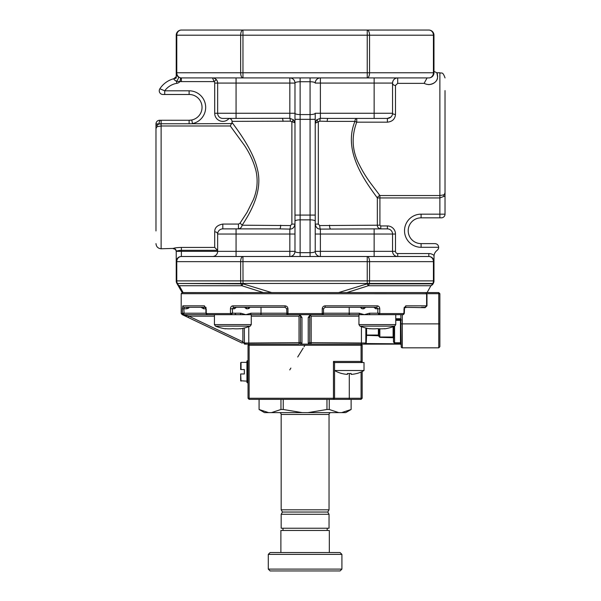 <?xml version="1.0" encoding="UTF-8"?>
<svg xmlns="http://www.w3.org/2000/svg" width="601" height="601" viewBox="0 0 601 601"><rect width="100%" height="100%" fill="white"/><g stroke="black" fill="none" stroke-linecap="round" stroke-linejoin="round"><path stroke-width="0.9" d="M281.17 528.241L329.04 528.241L329.04 514.276L281.17 514.276L281.17 528.241M281.17 514.276L282.455 512.044L327.748 512.044L329.04 514.276M327.748 512.044L329.04 509.806L329.04 414.465A1.841 1.841 0 0 1 330.881 412.624M282.455 512.044L281.17 509.806L329.04 509.806M281.17 509.806L281.17 414.465A1.841 1.841 0 0 0 279.33 412.624M280.96 399.365L280.96 409.491L271.464 412.624L264.5 412.624L259.076 409.491L259.076 399.365M259.166 409.529L262.742 411.219M333.457 361.441L334.562 362.546L334.562 398.26L333.457 398.26L333.457 361.441L361.073 361.441L361.073 362.546L364.018 362.546L364.018 370.524A29.186 29.186 0 0 1 356.836 373.522L356.836 373.522M347.446 373.461A28.194 28.194 0 0 0 351.127 373.461A28.194 28.194 0 0 1 347.446 373.461L347.446 374.4A29.126 29.126 0 0 1 341.744 373.461L341.744 373.461M364.018 370.524L334.562 370.524A29.186 29.186 0 0 0 341.744 373.522M248.033 360.705L246.928 361.073L246.928 382.431L248.033 382.799M182.441 314.676L188.211 317.486L182.306 314.676L181.201 313.572L181.201 293.694L426.74 293.776L425.763 292.589M188.827 308.02L186.813 308.786L183.846 308.786L184.094 313.204L183.493 314.669L182.464 314.676L183.478 314.676L182.388 313.572L181.201 313.572M402.309 314.676L402.309 347.821A1.104 1.104 0 0 1 401.205 346.717L400.837 314.676M246.928 362.365L241.031 362.365L241.031 369.54L244.344 369.54L244.344 373.965L240.663 373.965L240.663 380.779L246.928 381.139M358.947 314.676L311.175 314.676L358.947 314.676L358.947 324.608L395.766 324.608L395.766 314.676M349.204 307.314L349.204 313.204L359.233 313.204A1.472 1.044 -90 0 0 360.277 314.676L379.126 314.676L377.826 312.963L379.802 313.572L379.013 314.669M377.826 312.963L377.826 308.786L376.466 307.314L324.983 307.314L323.511 308.786L323.511 312.963L322.572 313.542M239.724 314.676L231.077 314.676L232.557 313.204L240.768 313.204A1.472 1.044 -90 0 1 239.724 314.676L251.263 314.676L251.263 324.608L250.204 326.148A47.87 47.87 0 0 1 240.212 328.837L240.212 328.837M183.478 314.676L214.437 314.676L214.437 324.608L251.263 324.608M395.766 324.608L394.707 326.148L359.999 326.148L358.947 324.608M205.918 313.399L205.91 308.786L203.634 308.786L203.634 307.314L205.963 307.314M250.204 326.148L215.496 326.148L214.437 324.608M439.872 293.694L439.872 346.717L438.768 347.821L438.768 293.694L439.872 293.694L438.768 292.589L438.768 293.694L426.973 293.694L426.973 305.841L425.095 307.682L404.713 307.314M359.999 326.148A47.87 47.87 0 0 0 369.991 328.837L369.991 328.837M377.353 328.649A47.299 40.958 90 0 1 369.991 328.649A47.299 40.958 90 0 0 377.353 328.649A47.299 40.958 -90 0 0 384.715 328.649A47.299 40.958 -90 0 1 377.353 328.649M384.715 328.837L384.715 328.837A47.87 47.87 0 0 0 394.707 326.148M232.85 328.649A47.299 40.958 -90 0 0 240.212 328.649A47.299 40.958 -90 0 1 232.85 328.649A47.299 40.958 90 0 1 225.488 328.649A47.299 40.958 90 0 0 232.85 328.649M225.488 328.837L225.488 328.837A47.87 47.87 0 0 1 215.496 326.148M230.288 125.985L232.054 122.491C239.453 132.46 253.427 151.49 257.468 169.422C262.757 190.329 251.684 210.763 242.143 225.202A2.945 1.63 -145.9 0 0 239.897 223.362L247.034 212.401L253.299 199.795C257.258 190.307 258.145 180.601 255.951 170.669C253.592 161.669 249.685 153.15 244.239 145.104L230.288 125.985L161.128 125.985L161.128 248.769L173.388 248.416C174.455 247.882 177.122 247.552 181.382 247.432C177.115 247.559 174.455 247.882 173.388 248.416L173.283 248.536A2.945 2.937 180 0 1 176.228 251.466L176.228 261.653A5.154 5.154 0 0 1 181.382 256.499L242.962 256.499L236.065 256.499L236.065 251.346L289.825 251.346L289.825 234.037L217.652 234.037L217.652 251.496M173.283 248.769A2.945 2.945 0 0 1 176.228 251.714L176.228 261.653L176.777 261.653A5.154 4.605 -90 0 1 181.382 256.499L205.226 256.499M155.975 230.942L155.975 129.38A5.154 4.252 0 0 1 157.154 126.676L157.154 125.128L159.062 123.941A3.681 1.472 -90 0 1 160.542 120.26L159.656 120.26L160.542 120.26M445.025 140.514L445.025 192.155A5.154 4.252 180 0 1 443.846 194.859L443.846 196.407L439.872 197.939L439.872 195.543L443.846 194.859M445.025 90.593L445.025 193.109M176.228 77.92L176.228 35.204L176.777 35.204A5.154 4.605 90 0 1 181.382 30.05A5.154 5.154 0 0 0 176.228 35.204A5.154 5.154 0 0 1 181.382 30.05L367.241 30.05A5.154 2.314 90 0 1 369.555 35.204L369.555 72.766A5.154 2.314 90 0 1 367.241 77.92L181.382 77.92L236.065 77.92L236.065 83.073L214.707 83.073A2.209 2.209 0 0 0 214.144 81.601L212.499 77.92A5.154 5.154 0 0 1 217.652 83.073L217.652 113.266A5.154 5.154 0 0 0 222.806 118.42L289.825 118.299A2.945 0.526 87.7 0 1 290.351 121.177L232.054 121.364C231.843 119.652 230.844 118.667 229.049 118.435A8.098 8.098 0 0 1 214.707 113.266L214.707 83.073M367.241 77.92L367.241 35.204L433.975 35.204L433.975 72.766L433.426 72.766L433.426 35.204A5.154 4.605 90 0 0 428.821 30.05A5.154 5.154 0 0 1 433.975 35.204A5.154 5.154 0 0 0 428.821 30.05L367.241 30.05L367.241 35.204L242.962 35.204L242.962 30.05A5.154 2.314 90 0 0 240.648 35.204L242.962 35.204L242.962 72.766L433.426 72.766A5.154 4.605 90 0 1 428.821 77.92L367.241 77.92L428.821 77.92A5.154 5.154 0 0 0 433.975 72.766L433.952 73.292M232.67 77.92L181.382 77.92A5.154 5.154 0 0 1 176.228 72.766L240.648 72.766A5.154 2.314 90 0 0 242.962 77.92L242.962 72.766L240.648 72.766L240.648 35.204L176.777 35.204L176.777 72.766A5.154 4.605 90 0 0 181.382 77.92L181.382 81.601A8.835 8.835 0 0 1 180.052 81.496L176.469 81.353C174.5 80.098 173.621 79.212 173.809 78.708L173.839 78.784M162.939 94.485A3.681 3.681 0 0 1 159.851 88.798L164.727 90.804L189.112 90.804A16.573 16.573 0 0 1 192.5 123.596L191.749 119.99A12.884 12.884 0 0 1 189.112 120.26L191.749 119.99A12.884 12.884 0 0 0 189.112 94.485L162.939 94.485A3.681 3.681 0 0 1 159.851 88.798A23.935 23.935 0 0 1 173.809 78.708L176.228 76.665L176.439 74.224L178.257 76.86M428.648 84.636L428.821 84.636C437.318 83.449 437.566 78.25 437.656 75.951L436.882 72.819C437.355 73.157 437.566 74.809 437.513 77.777C437.731 80.759 431.961 87.175 424.118 83.351L397.712 83.351L395.496 85.47L395.496 114.4A2.945 1.134 0 0 1 392.551 113.266A5.154 5.154 0 0 1 387.397 118.42L328.011 118.42A2.945 0.789 -90 0 0 327.222 121.364L319.86 121.177L318.32 121.808L318.32 224.105L319.732 225.563L377.338 225.202L377.338 197.939C365.709 181.938 342.457 151.399 354.958 121.364L327.222 121.364M374.145 118.42L374.145 83.073L320.386 83.073L320.386 113.266L392.551 113.266L392.551 83.073A5.154 5.154 0 0 1 397.712 77.92C394.609 78.1 392.889 79.82 392.551 83.073L374.145 83.073L374.145 77.92M433.824 73.998L433.884 73.743A5.154 5.154 0 0 1 433.381 75.163L433.674 74.516M433.313 75.298A5.154 5.154 0 0 1 433.148 75.561L433.531 74.862M174.313 79.745L176.469 81.353L176.799 83.329A18.781 18.781 0 0 0 164.727 90.804L161.346 89.376M177.363 75.989L176.777 75.08M176.799 83.329A5.492 5.492 0 0 0 180.052 81.496L180.608 77.86L179.346 77.499M155.975 129.38L155.975 123.941A3.681 3.681 0 0 1 159.656 120.26M181.382 81.601L214.144 81.601L216.337 79.632L214.512 78.325M164.727 90.804L164.727 94.485M159.851 88.798A23.935 23.935 0 0 1 173.809 78.708L175.95 78.25M179.406 77.521L178.377 76.951A3.681 1.052 -54.4 0 1 176.469 81.353M214.707 113.266L289.825 113.266L289.825 77.92A5.154 5.154 0 0 1 294.978 83.073C295.286 82.262 297.007 81.819 300.132 81.736L300.132 252.683L310.071 252.683C313.091 252.645 314.811 252.195 315.232 251.346L315.232 113.243A5.154 1.337 -0 0 1 310.071 114.573L300.132 114.573A5.154 1.337 0 0 1 294.978 113.243L294.978 83.073L294.978 119.344L310.071 119.344L310.071 81.736C313.204 81.819 314.916 82.262 315.232 83.073A5.154 5.154 0 0 1 320.386 77.92L320.386 83.073L315.232 83.073M239.897 223.362L238.439 224.068L238.439 228.883C240.445 228.523 241.677 227.298 242.143 225.202L290.478 225.563L291.883 224.105L291.883 121.808L293.536 119.817L289.825 118.299L289.825 113.266L294.978 113.266M290.351 121.177L291.883 121.808C293.791 122.183 294.828 122.649 294.978 123.205L293.536 119.817M316.674 119.817L318.32 121.808L315.232 123.205L316.674 119.817L320.386 118.299L328.011 118.42M395.496 114.4C395.067 119.058 392.37 121.65 387.397 122.168L356.739 122.168A2.945 0.751 20.3 0 1 354.958 121.364A2.945 1.78 -90 0 1 356.739 118.42L356.739 122.168C351.239 136.795 352.081 150.964 359.27 164.651C362.591 171.217 364.897 175.041 369.57 181.802L379.915 195.543A2.945 2.186 -37.5 0 0 377.338 197.939L379.915 197.939L379.915 195.543L439.872 195.543L439.872 72.766C441.435 73.758 442.614 70.91 445.025 77.92M387.397 122.168L387.397 118.42L390.875 117.075M157.154 126.676L161.128 125.985L161.128 123.753L155.975 123.941L155.975 128.426M161.128 120.26L189.112 120.26L189.112 123.753L161.128 123.753L161.128 120.26M291.883 224.105L294.978 224.105C294.332 227.478 292.612 229.139 289.825 229.094L279.585 228.883A3.681 1.089 -90 0 0 280.675 225.202M290.478 225.563A3.681 0.654 -87 0 1 289.825 229.094L289.825 234.037L294.978 234.037M282.192 118.42A2.945 0.789 -90 0 1 282.981 121.364M222.806 228.883A5.154 5.154 0 0 0 217.652 234.037A2.945 2.209 180 0 0 214.707 231.828C214.61 227.704 217.307 225.112 222.806 224.068L222.806 228.883L279.585 228.883M300.132 256.499L300.132 252.683C297.112 252.645 295.399 252.195 294.978 251.346L294.978 119.344M310.071 256.499L310.071 215.075L294.978 215.075L294.978 224.105M395.496 234.037L395.496 251.346A2.209 2.209 0 0 0 397.712 253.554L397.712 256.499A5.154 5.154 0 0 1 392.551 251.346L392.551 234.037A5.154 5.154 0 0 0 387.397 228.883L380.756 228.883L380.756 225.938L387.397 225.938A8.098 8.098 0 0 1 395.496 234.037L374.145 234.037L374.145 228.883L320.386 229.094C317.591 229.139 315.878 227.478 315.232 224.105L318.32 224.105M315.232 234.037L320.386 234.037L320.386 251.346L374.145 251.346L374.145 234.037L320.386 234.037L320.386 229.094A3.681 0.654 87 0 1 319.732 225.563M315.232 113.266L320.386 113.266L320.386 118.299A2.945 0.526 -87.7 0 0 319.86 121.177M374.145 228.883L387.397 228.883L387.397 225.938M330.625 228.883A3.681 1.089 90 0 1 329.536 225.202M395.496 85.47A2.945 2.396 0 0 1 392.551 83.073M424.118 83.351L427.078 77.92M437.611 77.041L436.859 72.766L433.975 71.376M231.858 123.596L189.112 123.753M232.054 121.364L232.054 122.491M219.034 230.529L218.674 230.964M443.846 196.407L445.025 196.407L445.025 214.159L445.025 192.155M380.756 225.938L379.915 225.202L379.915 197.939L439.872 197.939L439.872 214.159L445.025 214.159A3.681 3.681 0 0 1 441.344 217.84L421.091 217.84A12.884 12.884 0 0 0 408.199 230.724A12.884 12.884 0 0 0 421.091 243.615L434.989 243.615C437.212 243.848 438.437 245.073 438.67 247.296L421.091 247.296L421.091 243.615A12.884 12.884 0 0 1 408.199 230.724A12.884 12.884 0 0 1 421.091 217.84L421.091 214.159L439.872 214.159L439.872 217.84M380.756 228.883C378.352 228.275 377.218 227.05 377.338 225.202L379.915 225.202M232.564 256.499L210.943 256.499M212.649 256.499L212.499 256.499A5.154 5.154 0 0 0 217.652 251.346L181.382 251.346L181.382 247.432L214.707 247.432L217.607 250.316L181.382 250.316C178.715 250.452 177.017 250.79 176.296 251.346A2.945 2.892 -121.9 0 0 173.388 248.416M217.652 250.85L217.607 250.316M397.712 253.554L428.821 253.554A8.098 8.098 0 0 1 434.05 255.47L433.975 261.653L433.426 261.653A5.154 4.605 -90 0 0 428.821 256.499L367.241 256.499A5.154 2.314 -90 0 1 369.555 261.653L369.555 280.892L433.426 280.892L433.426 261.653L367.241 261.653L367.241 256.499L374.145 256.499L374.145 251.346L395.496 251.346M176.228 261.653L176.228 280.892A5.154 5.154 0 0 0 176.919 283.469L182.178 292.589L263.343 292.589L241.857 285.73A5.154 2.314 -90 0 1 241.009 283.845L240.956 283.469A5.154 2.314 -90 0 1 240.648 280.892L240.648 261.653A5.154 2.314 -90 0 1 242.962 256.499L367.241 256.499M294.978 251.346A5.154 5.154 0 0 1 289.825 256.499L289.825 251.346L294.978 251.346M320.386 256.499A5.154 5.154 0 0 1 315.232 251.346L320.386 251.346L320.386 256.499M397.712 256.499L374.145 256.499M434.05 255.47A7.52 7.52 0 0 1 436.619 250.782A23.935 23.935 0 0 0 437.52 249.971A3.681 3.681 0 0 0 438.67 247.296M263.343 292.589L338.551 292.589L367.188 283.845A5.154 1.014 69.7 0 0 368.353 285.73L430.909 285.73L427.086 292.589L430.909 285.73A5.154 4.605 -90 0 0 432.6 283.845L432.81 283.469A5.154 0.609 30 0 0 433.283 283.469A5.154 5.154 0 0 0 433.975 280.892L433.975 261.653A5.154 5.154 0 0 0 428.821 256.499L428.821 253.554M182.178 292.589L176.919 283.469A5.154 0.609 -30 0 0 177.393 283.469A5.154 4.605 -90 0 1 176.777 280.892L369.555 280.892A5.154 2.314 -90 0 1 369.247 283.469L369.194 283.845L432.6 283.845A5.154 0.609 30 0 0 433.073 283.845L433.283 283.469A5.154 5.154 0 0 0 433.975 280.892L433.426 280.892A5.154 4.605 -90 0 1 432.81 283.469L369.247 283.469A5.154 2.562 7.8 0 1 367.241 283.469L367.241 261.653L242.962 261.653L242.962 256.499M433.975 256.499L434.027 255.658M338.551 292.589L346.86 292.589L368.353 285.73A5.154 2.314 -90 0 0 369.194 283.845A5.154 2.562 7.8 0 1 367.188 283.845L367.241 283.469L242.962 283.469A5.154 2.562 -7.8 0 1 240.956 283.469L177.393 283.469L241.009 283.845A5.154 2.562 -7.8 0 0 243.014 283.845L271.66 292.589M177.13 283.845A5.154 0.609 -30 0 0 177.611 283.845A5.154 4.605 -90 0 0 179.293 285.73L183.117 292.589L179.293 285.73A5.154 4.74 -30 0 1 177.13 283.845M179.293 285.73L241.857 285.73A5.154 1.014 -69.7 0 0 243.014 283.845L242.962 261.653L176.777 261.653L176.777 280.892L176.228 280.892M346.86 292.589L438.768 292.589M405.607 307.314L404.24 307.314L405.607 307.314L404.496 307.682M249.49 308.11L248.13 308.786A1.472 1.044 90 0 1 249.175 307.314L247.409 307.314A1.472 1.044 90 0 0 246.372 308.786L244.532 307.314M205.489 307.314L184.297 307.314L186.813 307.314L186.813 308.786L189.375 307.351M201.035 307.314L203.634 308.786M236.291 307.359L234.48 308.786A1.472 1.044 90 0 1 235.517 307.314L236.306 307.314M246.372 308.786L248.13 308.786L249.963 307.329M286.692 308.786L287.962 308.786C287.774 306.991 286.782 306.014 284.979 305.841L285.22 307.314L286.692 308.786L286.88 313.271M285.22 307.314L233.736 307.314L232.384 308.786L232.557 313.204M206.519 313.204L207.127 314.676L231.077 314.676M205.933 313.467L207.029 314.669L206.248 313.572L230.453 313.572L232.384 312.963M205.617 307.314A1.472 1.194 -90 0 1 204.423 305.841L205.91 308.786L205.452 307.276L206.06 307.629M183.846 308.786L184.297 307.314A1.472 1.45 -90 0 1 182.847 305.841L182.388 308.786L183.846 308.786M186.813 307.314L184.297 307.314M421.474 307.314L425.095 307.314L426.612 305.841L426.612 293.694M361.036 307.314A1.472 1.044 -90 0 1 362.072 308.786L360.232 307.314M362.794 307.314A1.472 1.044 -90 0 1 363.838 308.786L365.663 307.336M374.686 307.314A1.472 1.044 -90 0 1 375.73 308.786L373.897 307.314M359.233 313.204L364.334 314.676L369.435 313.204A1.472 1.044 90 0 0 370.479 314.676M379.126 314.676L403.173 314.669L403.992 313.572L403.992 308.786L405.78 305.841L426.973 305.841M403.684 313.204L403.173 314.669L403.587 314.413M404.142 307.637L404.586 307.314A1.472 1.194 -90 0 0 405.78 305.841M240.663 369.54L240.663 362.726L240.663 369.54M379.111 336.169L379.847 337.011L393.107 337.011L393.843 337.747L379.847 337.356L378.743 336.169L379.111 328.785M401.205 343.825L401.205 344.869L400.469 344.133L364.469 344.133L365.566 343.547L400.837 343.825L400.469 343.133L394.579 343.133L393.475 341.992L393.843 326.478M366.227 335.771L366.595 335.035L378.375 335.035L379.111 335.771L366.595 335.373L366.227 342.66A1.841 1.841 0 0 1 365.859 343.764L364.582 344.125M406.704 307.314L405.607 307.682M425.095 307.682L422.563 307.314M393.843 341.992L394.579 342.78L400.469 342.78L400.837 343.517M240.768 313.204L245.869 314.676L250.97 313.204L286.692 313.204A1.472 1.472 0 0 0 287.18 314.3A1.472 1.472 0 0 1 286.692 313.204L288.164 314.676L261.788 314.676A1.472 0.781 -90 0 1 261.007 313.204L261.007 307.314M287.616 314.676L249.933 314.676A1.472 1.044 -90 0 0 250.97 313.204M403.857 312.963L403.992 313.572M379.802 313.572L403.955 313.572M375.73 308.786L379.749 308.786C379.607 306.991 378.803 306.014 377.323 305.841A1.472 0.856 -90 0 1 376.466 307.314M324.983 307.314L325.224 305.841C323.428 306.007 322.429 306.991 322.241 308.786L323.511 308.786M287.962 308.786L287.962 313.572L286.692 312.963M230.453 313.572L230.453 308.786C230.596 306.991 231.408 306.007 232.88 305.841A1.472 0.856 90 0 0 233.736 307.314M231.19 314.669L230.401 313.572M206.211 308.786L206.248 313.572M183.846 312.963L182.388 313.572L182.388 308.786M323.511 312.963L322.189 314.669L322.181 313.572L288.022 313.572L288.022 314.669M241.031 381.139L240.663 373.965M395.766 319.92L400.837 319.845L400.837 319.462L395.766 319.462M400.837 319.845L401.205 320.205L400.469 320.348L395.766 320.348M323.188 314.676L323.511 313.204A1.472 1.472 0 0 1 323.022 314.3A1.472 1.472 0 0 0 323.511 313.204L349.204 313.204A1.472 0.781 90 0 1 348.415 314.676L322.189 314.669A1.472 1.472 0 0 0 322.767 314.488A1.472 1.472 0 0 1 322.189 314.669M348.415 314.676L360.277 314.676M311.175 314.676L309.703 316.149L309.703 341.804L309.778 315.69M244.344 328.003L244.397 343.028L299.028 342.66L299.028 316.149L300.094 315.134M300.079 315.119L300.5 316.149L300.5 341.804L300.5 316.149L299.028 314.676L296.819 314.676M308.23 343.133A1.472 1.33 0 0 0 309.703 341.804L310.086 344.133L309.117 344.133L308.23 343.133L308.23 317.486L310.274 314.676L288.164 314.676M182.636 314.676L188.842 316.149L242.872 341.804L244.532 344.133L245.824 344.133L244.532 344.133M251.263 314.676L299.028 314.676M299.298 314.676L322.038 314.676M310.236 315.014L309.703 316.149A1.472 1.33 0 0 1 308.23 317.486M310.139 315.112L311.175 316.149L311.175 342.66L365.814 343.028L365.859 328.003M361.426 326.681L361.426 342.66M365.431 343.697L364.476 344.133L365.566 343.547A1.472 1.472 0 0 0 365.814 343.028L364.386 344.133L310.086 344.133M365.836 342.916A1.472 1.472 0 0 0 365.859 342.66L366.227 342.66M365.566 343.547L364.386 344.133L400.469 343.764M242.241 343.133L188.211 317.486L242.241 343.133L242.872 341.804L242.872 328.349M188.211 317.486L188.842 316.149L214.437 316.149M248.776 342.66L248.776 326.681M300.192 342.66L300.5 341.804A1.472 1.33 0 0 0 301.972 343.133L301.086 344.133L300.117 344.133L300.192 342.66L299.028 342.66L299.028 344.133L245.824 344.133A1.472 1.472 0 0 1 244.344 342.66L243.781 342.66L244.044 343.456M300.425 315.69L300.5 316.149A1.472 1.33 0 0 0 301.972 317.486L301.972 343.133M299.929 314.676L301.972 317.486M361.479 343.028L361.381 344.133L360.946 344.005M244.397 343.028L245.824 344.133M248.822 344.133L248.724 343.028M300.117 344.133L311.175 344.133L311.175 342.66L310.011 342.66M334.562 362.546L361.073 362.546L362.178 361.441L361.073 361.441L361.073 345.244L249.137 345.244L249.137 344.133L248.033 345.244L249.137 345.244L249.137 398.26L333.457 398.26L333.457 399.365L334.562 398.26L362.178 398.26L362.178 371.516M356.836 373.461A29.126 29.126 0 0 1 351.127 374.4L351.127 373.461M361.073 345.244L362.178 345.244L361.073 344.133L361.073 345.244M248.033 398.26L249.137 398.26L249.137 399.365L248.033 398.26L248.033 345.244M362.178 345.244L362.178 362.546M362.178 398.26L361.073 399.365L361.073 372.027M361.073 399.365L249.137 399.365M259.076 409.491L259.099 399.365M280.96 409.491L283.244 409.491L283.244 399.365M326.967 399.365L326.967 409.491L329.25 409.491L329.25 399.365M351.112 399.365L351.127 409.491L341.616 412.624L338.739 412.624L329.25 409.491M268.587 412.624L259.099 409.491M271.464 412.624L302.22 412.624L283.244 409.491M326.967 409.491L307.982 412.624L302.22 412.624M307.982 412.624L338.739 412.624M341.616 412.624L345.71 412.624L341.616 412.624M347.461 411.219L351.112 409.491M283.011 528.241L283.011 530.458M327.192 528.241L327.192 530.458M329.318 552.544L329.318 530.458L280.885 530.458L280.885 552.544M268.286 554.385L341.916 554.385L340.076 552.544L270.127 552.544L268.286 554.385L268.286 569.109L341.916 569.109L340.076 570.95L270.127 570.95L268.286 569.109M341.916 554.385L341.916 569.109M329.04 414.465L281.17 414.465M247.289 360.705L247.289 382.799M236.065 118.42L236.065 83.073L294.978 83.073M310.071 77.92L310.071 81.736L300.132 81.736L300.132 77.92M159.062 123.941L161.128 123.941M315.232 215.075L310.071 215.075L310.071 119.344L315.232 119.344M155.975 125.128L157.154 125.128M191.749 119.99A12.884 12.884 0 0 0 189.112 94.485L189.112 90.804M236.065 228.883L236.065 251.346L217.652 251.346A5.154 5.154 0 0 1 212.499 256.499M294.978 221.176A5.154 1.337 0 0 1 300.132 219.846L310.071 219.846A5.154 1.337 -0 0 1 315.232 221.176M445.025 214.159A3.681 3.681 0 0 1 441.344 217.84M397.712 83.351L397.712 77.92M222.806 224.068L238.439 224.068M214.707 247.432L214.707 231.828M421.091 247.296A16.573 16.573 0 0 1 404.518 230.724A16.573 16.573 0 0 1 421.091 214.159M176.296 251.346L181.382 251.346L181.382 256.499M430.909 285.73A5.154 4.74 30 0 0 433.073 283.845M234.48 308.786L230.453 308.786M363.838 308.786L362.072 308.786M369.435 313.204L377.653 313.204M393.107 337.356L393.107 326.741M379.847 328.815L379.847 337.356M378.375 335.373L378.375 328.739M401.205 323.886L439.872 323.886M394.579 326.2L394.579 343.133M400.469 319.92L400.469 343.133M184.094 313.204L205.91 313.204M379.749 308.786L379.749 313.572M325.224 305.841L377.323 305.841M232.88 305.841L284.979 305.841M182.847 305.841L204.423 305.841M322.241 313.572L322.241 308.786M366.595 328.184L366.595 335.373M393.475 341.992L393.475 337.747M378.743 336.169L378.743 335.771M401.205 319.83L400.837 318.74L395.766 318.74M259.963 314.676A1.472 1.044 -90 0 0 261.007 313.204M287.023 314.676L286.692 313.204M349.204 313.204A1.472 1.044 90 0 0 350.24 314.676M299.028 316.149L251.263 316.149M358.947 316.149L311.175 316.149M349.286 373.522L349.286 399.365M161.128 248.769C158.003 248.461 156.283 246.748 155.975 243.615M439.872 72.766L436.859 72.766M304.97 345.244L304.001 346.815L304.97 345.244M303.152 348.189L297.698 357.024L303.152 348.189M290.884 368.067L289.75 369.908L290.884 368.067M404.586 307.314L404.293 313.399M403.594 314.421L404.27 313.467M182.298 292.589L181.201 293.694M402.309 347.821L438.768 347.821M236.441 314.676L235.404 314.255L234.968 313.204M299.891 314.962L300.267 315.36M309.936 315.36L310.311 314.962M345.71 412.624L351.127 409.491L351.127 399.365"/></g></svg>
